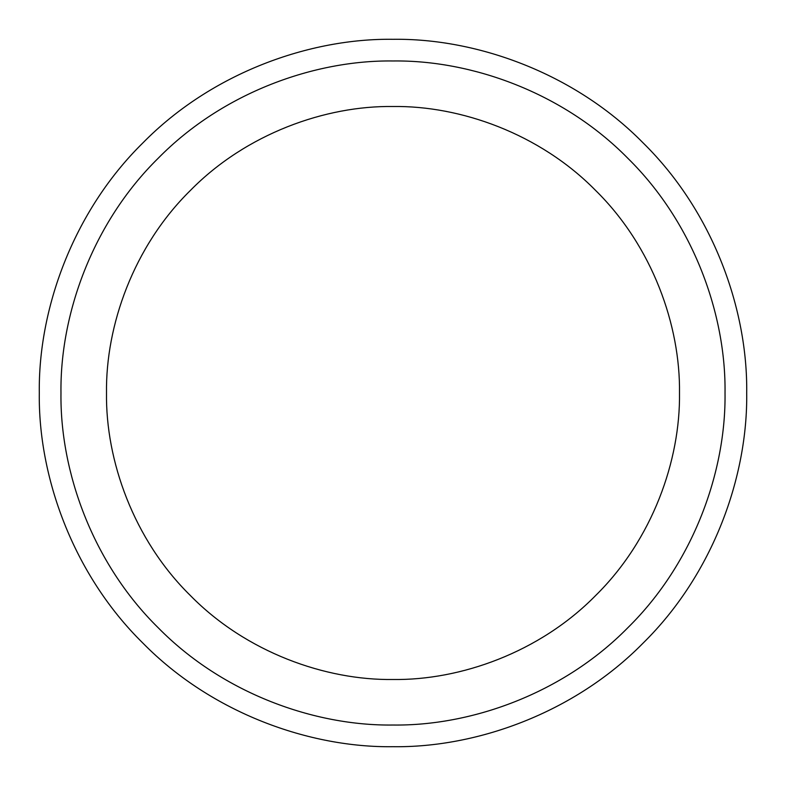<?xml version="1.0" encoding="UTF-8"?>
<svg xmlns="http://www.w3.org/2000/svg" width="786" height="786" viewBox="0 0 786 786"><rect width="100%" height="100%" fill="white"/><g stroke="black" fill="none" stroke-linecap="round" stroke-linejoin="round"><path stroke-width="1.18" d="M393 746.7C475.943 747.84 573.967 713.452 643.105 643.105C713.452 573.967 747.84 475.943 746.7 393C747.84 310.057 713.452 212.033 643.105 142.895C573.967 72.548 475.943 38.16 393 39.3C310.057 38.16 212.033 72.548 142.895 142.895C72.548 212.033 38.16 310.057 39.3 393C38.16 475.943 72.548 573.967 142.895 643.105C212.033 713.452 310.057 747.84 393 746.7M393 725.026C470.853 726.087 562.874 693.812 627.778 627.778C693.812 562.874 726.087 470.853 725.026 393C726.087 315.147 693.812 223.126 627.778 158.222C562.874 92.188 470.853 59.913 393 60.974C315.147 59.913 223.126 92.188 158.222 158.222C92.188 223.126 59.913 315.147 60.974 393C59.913 470.853 92.188 562.874 158.222 627.778C223.126 693.812 315.147 726.087 393 725.026M393 679.497C460.183 680.421 539.589 652.567 595.582 595.582C652.567 539.589 680.421 460.183 679.497 393C680.421 325.817 652.567 246.411 595.582 190.418C539.589 133.433 460.183 105.579 393 106.503C325.817 105.579 246.411 133.433 190.418 190.418C133.433 246.411 105.579 325.817 106.503 393C105.579 460.183 133.433 539.589 190.418 595.582C246.411 652.567 325.817 680.421 393 679.497"/></g></svg>
